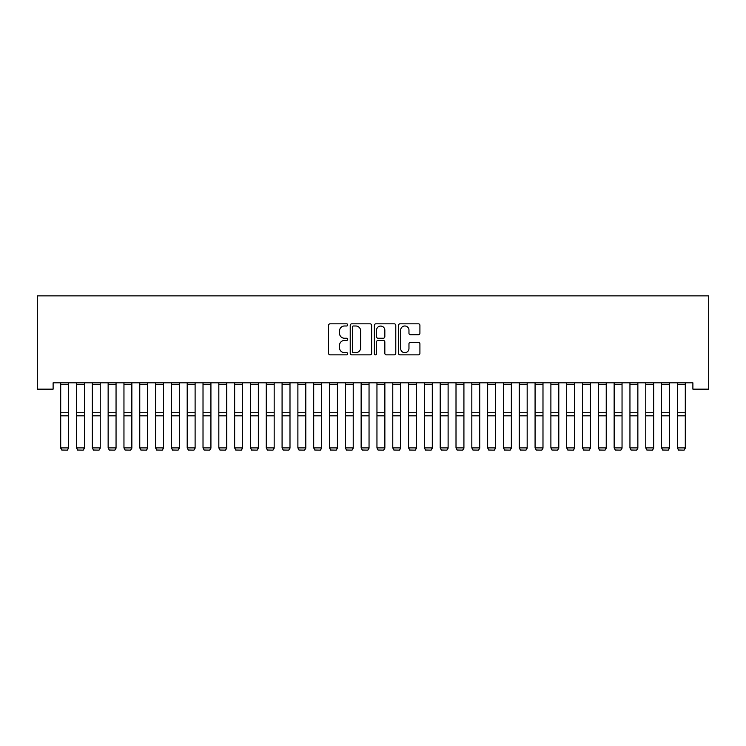 <?xml version="1.0" encoding="UTF-8"?>
<svg xmlns="http://www.w3.org/2000/svg" width="746" height="746" viewBox="0 0 746 746"><rect width="100%" height="100%" fill="white"/><g stroke="black" fill="none" stroke-linecap="round" stroke-linejoin="round"><path stroke-width="1.12" d="M347.701 324.911A1.091 1.091 0 0 0 346.61 323.82L330.124 323.82A1.548 1.548 0 0 0 328.566 325.377L328.566 353.315A1.548 1.548 0 0 0 330.124 354.863L346.61 354.863A1.091 1.091 0 0 0 347.701 353.781A1.091 1.091 0 0 0 346.61 352.69L344.484 352.69A4.97 4.97 0 0 1 339.514 347.729L339.514 345.398A4.97 4.97 0 0 1 344.484 340.428L346.61 340.428A1.091 1.091 0 0 0 347.701 339.346A1.091 1.091 0 0 0 346.61 338.255L344.484 338.255A4.97 4.97 0 0 1 339.514 333.294L339.514 330.963A4.97 4.97 0 0 1 344.484 325.993L346.61 325.993A1.091 1.091 0 0 0 347.701 324.911M418.357 334.767A1.548 1.548 0 0 0 419.914 333.21L419.914 325.377A1.548 1.548 0 0 0 418.357 323.82L400.043 323.82A1.548 1.548 0 0 0 398.495 325.377L398.495 353.315A1.548 1.548 0 0 0 400.043 354.863L418.357 354.863A1.548 1.548 0 0 0 419.914 353.315L419.914 343.85A1.548 1.548 0 0 0 418.357 342.293L410.524 342.293A1.548 1.548 0 0 0 408.967 343.85L408.967 348.541A4.15 4.15 0 0 1 404.817 352.69A4.15 4.15 0 0 1 400.667 348.541L400.667 330.152A4.15 4.15 0 0 1 404.817 325.993A4.15 4.15 0 0 1 408.967 330.152L408.967 333.21A1.548 1.548 0 0 0 410.524 334.767L418.357 334.767M692.885 382.829L53.115 382.829L53.115 389.151L37.3 389.151L37.3 295.864L708.7 295.864L708.7 389.151L692.885 389.151L692.885 382.829M371.639 325.377A1.548 1.548 0 0 0 370.091 323.82L351.776 323.82A1.548 1.548 0 0 0 350.219 325.377L350.219 353.315A1.548 1.548 0 0 0 351.776 354.863L370.091 354.863A1.548 1.548 0 0 0 371.639 353.315L371.639 325.377M375.909 323.82L394.224 323.82A1.548 1.548 0 0 1 395.781 325.377L395.781 353.315A1.548 1.548 0 0 1 394.224 354.863L386.391 354.863A1.548 1.548 0 0 1 384.833 353.315L384.833 341.985A1.548 1.548 0 0 0 383.285 340.428L378.082 340.428A1.548 1.548 0 0 0 376.534 341.985L376.534 353.781A1.091 1.091 0 0 1 375.443 354.863A1.091 1.091 0 0 1 374.361 353.781L374.361 325.377A1.548 1.548 0 0 1 375.909 323.82M353.483 325.993A1.091 1.091 0 0 0 352.392 327.084L352.392 351.608A1.091 1.091 0 0 0 353.483 352.69L355.73 352.69A4.97 4.97 0 0 0 360.7 347.729L360.7 330.963A4.97 4.97 0 0 0 355.73 325.993L353.483 325.993M384.833 330.226A4.15 4.15 0 0 0 380.684 326.077A4.15 4.15 0 0 0 376.534 330.226L376.534 336.707A1.548 1.548 0 0 0 378.082 338.255L383.285 338.255A1.548 1.548 0 0 0 384.833 336.707L384.833 330.226M60.706 448.169L61.89 450.136L60.706 447.898L68.613 447.898L67.42 450.136L61.89 450.034L67.42 450.136M68.613 384.647L60.706 384.647L60.706 382.857L68.613 382.857L68.613 447.898L67.42 450.034M60.706 384.647L60.706 447.898L61.89 450.034M84.419 384.647L76.512 384.647L76.512 382.857L84.419 382.857L84.419 448.169L83.235 450.136L77.705 450.034L83.235 450.136M77.705 450.136L76.512 447.898L84.419 447.898L83.235 450.034M76.512 384.647L76.512 447.898L77.705 450.034M100.234 384.647L92.327 384.647L92.327 382.857L100.234 382.857L100.234 448.169L99.05 450.136L93.511 450.034L99.05 450.136M93.511 450.136L92.327 447.898L100.234 447.898L99.05 450.034M92.327 384.647L92.327 447.898L93.511 450.034M116.05 384.647L108.142 384.647L108.142 382.857L116.05 382.857L116.05 448.169L114.856 450.136L109.326 450.034L114.856 450.136M109.326 450.136L108.142 447.898L116.05 447.898L114.856 450.034M108.142 384.647L108.142 447.898L109.326 450.034M131.856 384.647L123.957 384.647L123.957 382.857L131.856 382.857L131.856 448.169L130.671 450.136L125.141 450.034L130.671 450.136M125.141 450.136L123.957 447.898L131.856 447.898L130.671 450.034M123.957 384.647L123.957 447.898L125.141 450.034M147.671 384.647L139.763 384.647L139.763 382.857L147.671 382.857L147.671 448.169L146.486 450.136L140.947 450.034L146.486 450.136M140.947 450.136L139.763 447.898L147.671 447.898L146.486 450.034M139.763 384.647L139.763 447.898L140.947 450.034M163.486 384.647L155.578 384.647L155.578 382.857L163.486 382.857L163.486 448.169L162.302 450.136L156.763 450.034L162.302 450.136M156.763 450.136L155.578 447.898L163.486 447.898L162.302 450.034M155.578 384.647L155.578 447.898L156.763 450.034M179.301 384.647L171.394 384.647L171.394 382.857L179.301 382.857L179.301 448.169L178.107 450.136L172.578 450.034L178.107 450.136M172.578 450.136L171.394 447.898L179.301 447.898L178.107 450.034M171.394 384.647L171.394 447.898L172.578 450.034M195.107 384.647L187.199 384.647L187.199 382.857L195.107 382.857L195.107 448.169L193.923 450.136L188.393 450.034L193.923 450.136M188.393 450.136L187.199 447.898L195.107 447.898L193.923 450.034M187.199 384.647L187.199 447.898L188.393 450.034M210.922 384.647L203.015 384.647L203.015 382.857L210.922 382.857L210.922 448.169L209.738 450.136L204.199 450.034L209.738 450.136M204.199 450.136L203.015 447.898L210.922 447.898L209.738 450.034M203.015 384.647L203.015 447.898L204.199 450.034M226.737 384.647L218.83 384.647L218.83 382.857L226.737 382.857L226.737 448.169L225.544 450.136L220.014 450.034L225.544 450.136M220.014 450.136L218.83 447.898L226.737 447.898L225.544 450.034M218.83 384.647L218.83 447.898L220.014 450.034M242.543 384.647L234.645 384.647L234.645 382.857L242.543 382.857L242.543 448.169L241.359 450.136L235.829 450.034L241.359 450.136M235.829 450.136L234.645 447.898L242.543 447.898L241.359 450.034M234.645 384.647L234.645 447.898L235.829 450.034M258.358 384.647L250.451 384.647L250.451 382.857L258.358 382.857L258.358 448.169L257.174 450.136L251.635 450.034L257.174 450.136M251.635 450.136L250.451 447.898L258.358 447.898L257.174 450.034M250.451 384.647L250.451 447.898L251.635 450.034M274.174 384.647L266.266 384.647L266.266 382.857L274.174 382.857L274.174 448.169L272.989 450.136L267.45 450.034L272.989 450.136M267.45 450.136L266.266 447.898L274.174 447.898L272.989 450.034M266.266 384.647L266.266 447.898L267.45 450.034M289.989 384.647L282.081 384.647L282.081 382.857L289.989 382.857L289.989 448.169L288.795 450.136L283.266 450.034L288.795 450.136M283.266 450.136L282.081 447.898L289.989 447.898L288.795 450.034M282.081 384.647L282.081 447.898L283.266 450.034M305.795 384.647L297.887 384.647L297.887 382.857L305.795 382.857L305.795 448.169L304.61 450.136L299.081 450.034L304.61 450.136M299.081 450.136L297.887 447.898L305.795 447.898L304.61 450.034M297.887 384.647L297.887 447.898L299.081 450.034M321.61 384.647L313.702 384.647L313.702 382.857L321.61 382.857L321.61 448.169L320.426 450.136L314.887 450.034L320.426 450.136M314.887 450.136L313.702 447.898L321.61 447.898L320.426 450.034M313.702 384.647L313.702 447.898L314.887 450.034M337.425 384.647L329.518 384.647L329.518 382.857L337.425 382.857L337.425 448.169L336.232 450.136L330.702 450.034L336.232 450.136M330.702 450.136L329.518 447.898L337.425 447.898L336.232 450.034M329.518 384.647L329.518 447.898L330.702 450.034M353.231 384.647L345.333 384.647L345.333 382.857L353.231 382.857L353.231 448.169L352.047 450.136L346.517 450.034L352.047 450.136M346.517 450.136L345.333 447.898L353.231 447.898L352.047 450.034M345.333 384.647L345.333 447.898L346.517 450.034M369.046 384.647L361.139 384.647L361.139 382.857L369.046 382.857L369.046 448.169L367.862 450.136L362.323 450.034L367.862 450.136M362.323 450.136L361.139 447.898L369.046 447.898L367.862 450.034M361.139 384.647L361.139 447.898L362.323 450.034M384.861 384.647L376.954 384.647L376.954 382.857L384.861 382.857L384.861 448.169L383.677 450.136L378.138 450.034L383.677 450.136M378.138 450.136L376.954 447.898L384.861 447.898L383.677 450.034M376.954 384.647L376.954 447.898L378.138 450.034M400.667 384.647L392.769 384.647L392.769 382.857L400.667 382.857L400.667 448.169L399.483 450.136L393.953 450.034L399.483 450.136M393.953 450.136L392.769 447.898L400.667 447.898L399.483 450.034M392.769 384.647L392.769 447.898L393.953 450.034M416.482 384.647L408.575 384.647L408.575 382.857L416.482 382.857L416.482 448.169L415.298 450.136L409.768 450.034L415.298 450.136M409.768 450.136L408.575 447.898L416.482 447.898L415.298 450.034M408.575 384.647L408.575 447.898L409.768 450.034M432.298 384.647L424.39 384.647L424.39 382.857L432.298 382.857L432.298 448.169L431.113 450.136L425.574 450.034L431.113 450.136M425.574 450.136L424.39 447.898L432.298 447.898L431.113 450.034M424.39 384.647L424.39 447.898L425.574 450.034M448.113 384.647L440.205 384.647L440.205 382.857L448.113 382.857L448.113 448.169L446.919 450.136L441.39 450.034L446.919 450.136M441.39 450.136L440.205 447.898L448.113 447.898L446.919 450.034M440.205 384.647L440.205 447.898L441.39 450.034M463.919 384.647L456.011 384.647L456.011 382.857L463.919 382.857L463.919 448.169L462.734 450.136L457.205 450.034L462.734 450.136M457.205 450.136L456.011 447.898L463.919 447.898L462.734 450.034M456.011 384.647L456.011 447.898L457.205 450.034M479.734 384.647L471.826 384.647L471.826 382.857L479.734 382.857L479.734 448.169L478.55 450.136L473.011 450.034L478.55 450.136M473.011 450.136L471.826 447.898L479.734 447.898L478.55 450.034M471.826 384.647L471.826 447.898L473.011 450.034M495.549 384.647L487.642 384.647L487.642 382.857L495.549 382.857L495.549 448.169L494.365 450.136L488.826 450.034L494.365 450.136M488.826 450.136L487.642 447.898L495.549 447.898L494.365 450.034M487.642 384.647L487.642 447.898L488.826 450.034M511.355 384.647L503.457 384.647L503.457 382.857L511.355 382.857L511.355 448.169L510.171 450.136L504.641 450.034L510.171 450.136M504.641 450.136L503.457 447.898L511.355 447.898L510.171 450.034M503.457 384.647L503.457 447.898L504.641 450.034M527.17 384.647L519.263 384.647L519.263 382.857L527.17 382.857L527.17 448.169L525.986 450.136L520.456 450.034L525.986 450.136M520.456 450.136L519.263 447.898L527.17 447.898L525.986 450.034M519.263 384.647L519.263 447.898L520.456 450.034M542.985 384.647L535.078 384.647L535.078 382.857L542.985 382.857L542.985 448.169L541.801 450.136L536.262 450.034L541.801 450.136M536.262 450.136L535.078 447.898L542.985 447.898L541.801 450.034M535.078 384.647L535.078 447.898L536.262 450.034M558.801 384.647L550.893 384.647L550.893 382.857L558.801 382.857L558.801 448.169L557.607 450.136L552.077 450.034L557.607 450.136M552.077 450.136L550.893 447.898L558.801 447.898L557.607 450.034M550.893 384.647L550.893 447.898L552.077 450.034M574.607 384.647L566.699 384.647L566.699 382.857L574.607 382.857L574.607 448.169L573.422 450.136L567.893 450.034L573.422 450.136M567.893 450.136L566.699 447.898L574.607 447.898L573.422 450.034M566.699 384.647L566.699 447.898L567.893 450.034M590.422 384.647L582.514 384.647L582.514 382.857L590.422 382.857L590.422 448.169L589.237 450.136L583.698 450.034L589.237 450.136M583.698 450.136L582.514 447.898L590.422 447.898L589.237 450.034M582.514 384.647L582.514 447.898L583.698 450.034M606.237 384.647L598.329 384.647L598.329 382.857L606.237 382.857L606.237 448.169L605.053 450.136L599.514 450.034L605.053 450.136M599.514 450.136L598.329 447.898L606.237 447.898L605.053 450.034M598.329 384.647L598.329 447.898L599.514 450.034M622.043 384.647L614.144 384.647L614.144 382.857L622.043 382.857L622.043 448.169L620.858 450.136L615.329 450.034L620.858 450.136M615.329 450.136L614.144 447.898L622.043 447.898L620.858 450.034M614.144 384.647L614.144 447.898L615.329 450.034M637.858 384.647L629.95 384.647L629.95 382.857L637.858 382.857L637.858 448.169L636.674 450.136L631.144 450.034L636.674 450.136M631.144 450.136L629.95 447.898L637.858 447.898L636.674 450.034M629.95 384.647L629.95 447.898L631.144 450.034M653.673 384.647L645.766 384.647L645.766 382.857L653.673 382.857L653.673 448.169L652.489 450.136L646.95 450.034L652.489 450.136M646.95 450.136L645.766 447.898L653.673 447.898L652.489 450.034M645.766 384.647L645.766 447.898L646.95 450.034M669.488 384.647L661.581 384.647L661.581 382.857L669.488 382.857L669.488 448.169L668.295 450.136L662.765 450.034L668.295 450.136M662.765 450.136L661.581 447.898L669.488 447.898L668.295 450.034M661.581 384.647L661.581 447.898L662.765 450.034M685.294 384.647L677.387 384.647L677.387 382.857L685.294 382.857L685.294 448.169L684.11 450.136L678.58 450.034L684.11 450.136M678.58 450.136L677.387 447.898L685.294 447.898L684.11 450.034M677.387 384.647L677.387 447.898L678.58 450.034M68.613 412.725L60.706 412.725M68.613 415.82L60.706 415.82M84.419 412.725L76.512 412.725M84.419 415.82L76.512 415.82M100.234 412.725L92.327 412.725M100.234 415.82L92.327 415.82M116.05 412.725L108.142 412.725M116.05 415.82L108.142 415.82M131.856 412.725L123.957 412.725M131.856 415.82L123.957 415.82M147.671 412.725L139.763 412.725M147.671 415.82L139.763 415.82M163.486 412.725L155.578 412.725M163.486 415.82L155.578 415.82M179.301 412.725L171.394 412.725M179.301 415.82L171.394 415.82M195.107 412.725L187.199 412.725M195.107 415.82L187.199 415.82M210.922 412.725L203.015 412.725M210.922 415.82L203.015 415.82M226.737 412.725L218.83 412.725M226.737 415.82L218.83 415.82M242.543 412.725L234.645 412.725M242.543 415.82L234.645 415.82M258.358 412.725L250.451 412.725M258.358 415.82L250.451 415.82M274.174 412.725L266.266 412.725M274.174 415.82L266.266 415.82M289.989 412.725L282.081 412.725M289.989 415.82L282.081 415.82M305.795 412.725L297.887 412.725M305.795 415.82L297.887 415.82M321.61 412.725L313.702 412.725M321.61 415.82L313.702 415.82M337.425 412.725L329.518 412.725M337.425 415.82L329.518 415.82M353.231 412.725L345.333 412.725M353.231 415.82L345.333 415.82M369.046 412.725L361.139 412.725M369.046 415.82L361.139 415.82M384.861 412.725L376.954 412.725M384.861 415.82L376.954 415.82M400.667 412.725L392.769 412.725M400.667 415.82L392.769 415.82M416.482 412.725L408.575 412.725M416.482 415.82L408.575 415.82M432.298 412.725L424.39 412.725M432.298 415.82L424.39 415.82M448.113 412.725L440.205 412.725M448.113 415.82L440.205 415.82M463.919 412.725L456.011 412.725M463.919 415.82L456.011 415.82M479.734 412.725L471.826 412.725M479.734 415.82L471.826 415.82M495.549 412.725L487.642 412.725M495.549 415.82L487.642 415.82M511.355 412.725L503.457 412.725M511.355 415.82L503.457 415.82M527.17 412.725L519.263 412.725M527.17 415.82L519.263 415.82M542.985 412.725L535.078 412.725M542.985 415.82L535.078 415.82M558.801 412.725L550.893 412.725M558.801 415.82L550.893 415.82M574.607 412.725L566.699 412.725M574.607 415.82L566.699 415.82M590.422 412.725L582.514 412.725M590.422 415.82L582.514 415.82M606.237 412.725L598.329 412.725M606.237 415.82L598.329 415.82M622.043 412.725L614.144 412.725M622.043 415.82L614.144 415.82M637.858 412.725L629.95 412.725M637.858 415.82L629.95 415.82M653.673 412.725L645.766 412.725M653.673 415.82L645.766 415.82M669.488 412.725L661.581 412.725M669.488 415.82L661.581 415.82M685.294 412.725L677.387 412.725M685.294 415.82L677.387 415.82"/></g></svg>
